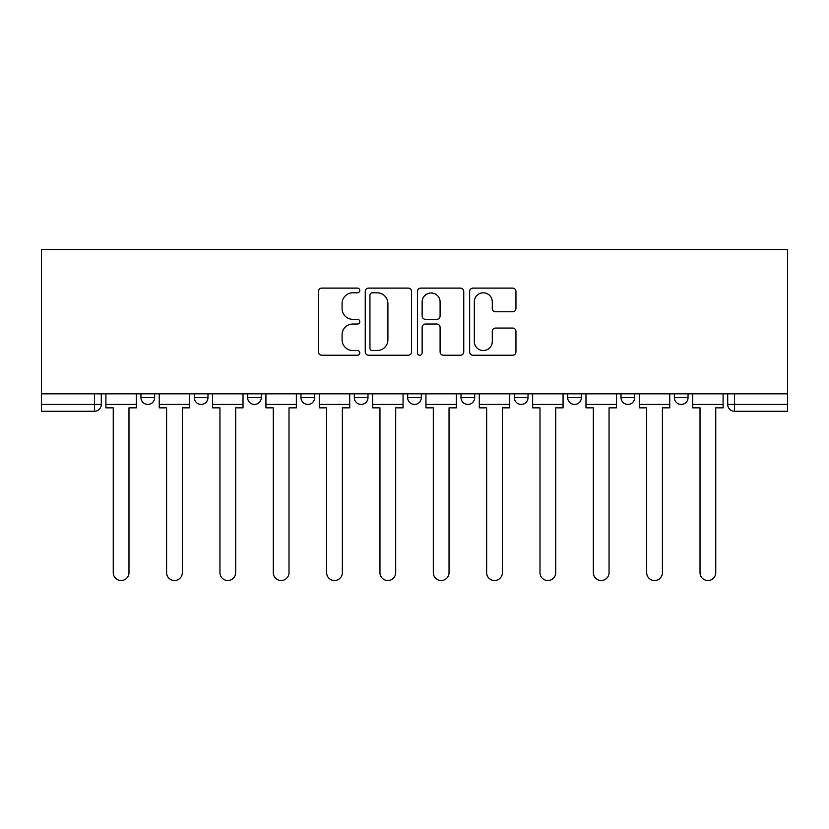 <?xml version="1.0" encoding="UTF-8"?>
<svg xmlns="http://www.w3.org/2000/svg" width="829" height="829" viewBox="0 0 829 829"><rect width="100%" height="100%" fill="white"/><g stroke="black" fill="none" stroke-linecap="round" stroke-linejoin="round"><path stroke-width="1.24" d="M359.796 290.461A2.352 2.352 0 0 0 357.444 288.119L321.787 288.119A3.357 3.357 0 0 0 318.429 291.476L318.429 351.89A3.357 3.357 0 0 0 321.787 355.237L357.444 355.237A2.352 2.352 0 0 0 359.796 352.895A2.352 2.352 0 0 0 357.444 350.543L352.833 350.543A10.736 10.736 0 0 1 342.087 339.807L342.087 334.771A10.736 10.736 0 0 1 352.833 324.025L357.444 324.025A2.352 2.352 0 0 0 359.796 321.683A2.352 2.352 0 0 0 357.444 319.331L352.833 319.331A10.736 10.736 0 0 1 342.087 308.585L342.087 303.559A10.736 10.736 0 0 1 352.833 292.813L357.444 292.813A2.352 2.352 0 0 0 359.796 290.461M674.371 393.827L674.371 397.588L688.049 397.588A6.839 6.839 0 0 1 681.21 404.428A6.839 6.839 0 0 1 674.371 397.588L674.371 393.827M621.025 393.827L621.025 397.588L634.703 397.588A6.839 6.839 0 0 1 627.864 404.428A6.839 6.839 0 0 1 621.025 397.588L621.025 393.827M354.315 397.588L354.315 393.827L354.315 397.588A6.839 6.839 0 0 0 361.154 404.428A6.839 6.839 0 0 1 354.315 397.588L367.993 397.588A6.839 6.839 0 0 1 361.154 404.428M300.979 393.827L300.979 397.588L314.657 397.588A6.839 6.839 0 0 1 307.818 404.428A6.839 6.839 0 0 1 300.979 397.588L300.979 393.827M247.633 393.827L247.633 397.588L261.311 397.588A6.839 6.839 0 0 1 254.472 404.428A6.839 6.839 0 0 1 247.633 397.588L247.633 393.827M194.297 397.588L194.297 393.827L194.297 397.588A6.839 6.839 0 0 0 201.136 404.428A6.839 6.839 0 0 1 194.297 397.588L207.975 397.588A6.839 6.839 0 0 1 201.136 404.428A6.839 6.839 0 0 0 207.975 397.588A6.839 6.839 0 0 1 201.136 404.428M140.951 397.588L140.951 393.827L140.951 397.588A6.839 6.839 0 0 0 147.79 404.428A6.839 6.839 0 0 1 140.951 397.588L154.629 397.588A6.839 6.839 0 0 1 147.79 404.428A6.839 6.839 0 0 0 154.629 397.588A6.839 6.839 0 0 1 147.79 404.428M512.591 311.777A3.357 3.357 0 0 0 515.949 308.419L515.949 291.476A3.357 3.357 0 0 0 512.591 288.119L472.986 288.119A3.357 3.357 0 0 0 469.628 291.476L469.628 351.89A3.357 3.357 0 0 0 472.986 355.237L512.591 355.237A3.357 3.357 0 0 0 515.949 351.89L515.949 331.413A3.357 3.357 0 0 0 512.591 328.056L495.638 328.056A3.357 3.357 0 0 0 492.281 331.413L492.281 341.569A8.974 8.974 0 0 1 483.307 350.543A8.974 8.974 0 0 1 474.323 341.569L474.323 301.797A8.974 8.974 0 0 1 483.307 292.813A8.974 8.974 0 0 1 492.281 301.797L492.281 308.419A3.357 3.357 0 0 0 495.638 311.777L512.591 311.777M787.55 393.827L41.45 393.827L41.45 249.529L787.55 249.529L787.55 411.267L734.546 411.267A6.839 6.839 0 0 1 727.707 404.428L787.55 404.428M411.567 291.476A3.357 3.357 0 0 0 408.21 288.119L368.604 288.119A3.357 3.357 0 0 0 365.247 291.476L365.247 351.89A3.357 3.357 0 0 0 368.604 355.237L408.21 355.237A3.357 3.357 0 0 0 411.567 351.89L411.567 291.476M420.79 288.119L460.396 288.119A3.357 3.357 0 0 1 463.753 291.476L463.753 351.89A3.357 3.357 0 0 1 460.396 355.237L443.453 355.237A3.357 3.357 0 0 1 440.095 351.89L440.095 327.382A3.357 3.357 0 0 0 436.738 324.025L425.495 324.025A3.357 3.357 0 0 0 422.137 327.382L422.137 352.895A2.352 2.352 0 0 1 419.785 355.237A2.352 2.352 0 0 1 417.433 352.895L417.433 291.476A3.357 3.357 0 0 1 420.79 288.119M727.707 393.827L727.707 404.428A6.839 6.839 0 0 0 734.546 411.267L734.546 393.827M101.293 393.827L101.293 404.428A6.839 6.839 0 0 1 94.454 411.267L41.45 411.267L41.45 404.428L101.293 404.428A6.839 6.839 0 0 1 94.454 411.267L94.454 393.827M41.45 393.827L41.45 404.428M688.049 393.827L688.049 397.588M634.703 393.827L634.703 397.588L634.703 393.827M581.367 393.827L581.367 397.588A6.839 6.839 0 0 1 574.528 404.428A6.839 6.839 0 0 1 567.689 397.588L581.367 397.588L581.367 393.827M567.689 393.827L567.689 397.588M528.021 393.827L528.021 397.588A6.839 6.839 0 0 1 521.182 404.428A6.839 6.839 0 0 1 514.343 397.588L528.021 397.588M514.343 393.827L514.343 397.588M474.685 393.827L474.685 397.588A6.839 6.839 0 0 1 467.846 404.428A6.839 6.839 0 0 1 461.007 397.588A6.839 6.839 0 0 0 467.846 404.428M461.007 393.827L461.007 397.588L474.685 397.588M421.339 393.827L421.339 397.588A6.839 6.839 0 0 1 414.5 404.428A6.839 6.839 0 0 1 407.661 397.588A6.839 6.839 0 0 0 414.5 404.428A6.839 6.839 0 0 0 421.339 397.588A6.839 6.839 0 0 1 414.5 404.428M407.661 393.827L407.661 397.588L421.339 397.588M367.993 393.827L367.993 397.588M314.657 393.827L314.657 397.588A6.839 6.839 0 0 1 307.818 404.428A6.839 6.839 0 0 0 314.657 397.588L314.657 393.827M261.311 393.827L261.311 397.588A6.839 6.839 0 0 1 254.472 404.428A6.839 6.839 0 0 0 261.311 397.588L261.311 393.827M207.975 393.827L207.975 397.588L207.975 393.827M154.629 393.827L154.629 397.588L154.629 393.827M372.294 292.813A2.352 2.352 0 0 0 369.941 295.165L369.941 348.19A2.352 2.352 0 0 0 372.294 350.543L377.164 350.543A10.736 10.736 0 0 0 387.899 339.807L387.899 303.559A10.736 10.736 0 0 0 377.164 292.813L372.294 292.813M440.095 301.963A8.974 8.974 0 0 0 431.111 292.979A8.974 8.974 0 0 0 422.137 301.963L422.137 315.973A3.357 3.357 0 0 0 425.495 319.331L436.738 319.331A3.357 3.357 0 0 0 440.095 315.973L440.095 301.963M105.905 404.428L105.905 407.847L113.252 407.847L113.252 572.663A7.865 7.865 0 0 0 121.117 580.528A7.865 7.865 0 0 0 128.982 572.663L128.982 407.847L136.339 407.847L136.339 404.428L105.905 404.428L105.905 393.827M136.339 404.428L136.339 393.827M159.251 404.428L159.251 407.847L166.598 407.847L166.598 572.663A7.865 7.865 0 0 0 174.463 580.528A7.865 7.865 0 0 0 182.328 572.663L182.328 407.847L189.675 407.847L189.675 404.428L159.251 404.428L159.251 393.827M189.675 404.428L189.675 393.827M212.587 404.428L212.587 407.847L219.944 407.847L219.944 572.663A7.865 7.865 0 0 0 227.809 580.528A7.865 7.865 0 0 0 235.664 572.663L235.664 407.847L243.021 407.847L243.021 404.428L212.587 404.428L212.587 393.827M243.021 404.428L243.021 393.827M265.933 404.428L265.933 407.847L273.28 407.847L273.28 572.663A7.865 7.865 0 0 0 281.145 580.528A7.865 7.865 0 0 0 289.01 572.663L289.01 407.847L296.357 407.847L296.357 404.428L265.933 404.428L265.933 393.827M296.357 404.428L296.357 393.827M319.269 404.428L319.269 407.847L326.626 407.847L326.626 572.663A7.865 7.865 0 0 0 334.491 580.528A7.865 7.865 0 0 0 342.356 572.663L342.356 407.847L349.703 407.847L349.703 404.428L319.269 404.428L319.269 393.827M349.703 404.428L349.703 393.827M372.615 404.428L372.615 407.847L379.962 407.847L379.962 572.663A7.865 7.865 0 0 0 387.827 580.528A7.865 7.865 0 0 0 395.692 572.663L395.692 407.847L403.049 407.847L403.049 404.428L372.615 404.428L372.615 393.827M403.049 404.428L403.049 393.827M425.951 404.428L425.951 407.847L433.308 407.847L433.308 572.663A7.865 7.865 0 0 0 441.173 580.528A7.865 7.865 0 0 0 449.038 572.663L449.038 407.847L456.385 407.847L456.385 404.428L425.951 404.428L425.951 393.827M456.385 404.428L456.385 393.827M479.297 404.428L479.297 407.847L486.644 407.847L486.644 572.663A7.865 7.865 0 0 0 494.509 580.528A7.865 7.865 0 0 0 502.374 572.663L502.374 407.847L509.731 407.847L509.731 404.428L479.297 404.428L479.297 393.827M509.731 404.428L509.731 393.827M532.643 404.428L532.643 407.847L539.99 407.847L539.99 572.663A7.865 7.865 0 0 0 547.855 580.528A7.865 7.865 0 0 0 555.72 572.663L555.72 407.847L563.067 407.847L563.067 404.428L532.643 404.428L532.643 393.827M563.067 404.428L563.067 393.827M585.979 404.428L585.979 407.847L593.336 407.847L593.336 572.663A7.865 7.865 0 0 0 601.191 580.528A7.865 7.865 0 0 0 609.056 572.663L609.056 407.847L616.413 407.847L616.413 404.428L585.979 404.428L585.979 393.827M616.413 404.428L616.413 393.827M639.325 404.428L639.325 407.847L646.672 407.847L646.672 572.663A7.865 7.865 0 0 0 654.537 580.528A7.865 7.865 0 0 0 662.402 572.663L662.402 407.847L669.749 407.847L669.749 404.428L639.325 404.428L639.325 393.827M669.749 404.428L669.749 393.827M692.661 404.428L692.661 407.847L700.018 407.847L700.018 572.663A7.865 7.865 0 0 0 707.883 580.528A7.865 7.865 0 0 0 715.748 572.663L715.748 407.847L723.095 407.847L723.095 404.428L692.661 404.428L692.661 393.827M723.095 404.428L723.095 393.827M734.546 411.267A6.839 6.839 0 0 1 727.707 404.428"/></g></svg>
